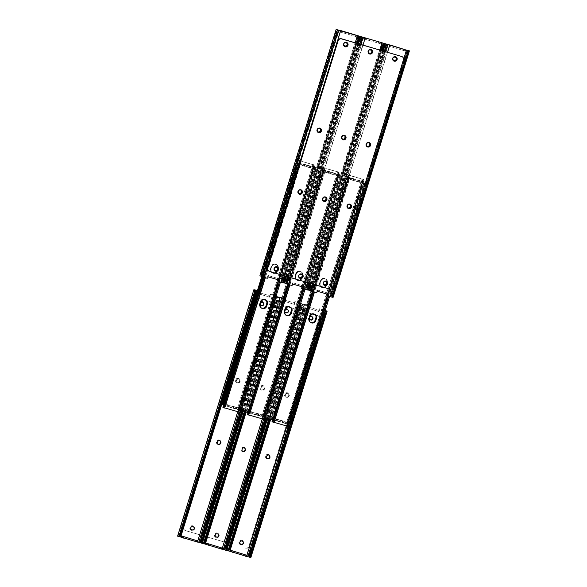 <?xml version="1.0" encoding="UTF-8"?>
<svg xmlns="http://www.w3.org/2000/svg" width="587" height="587" viewBox="0 0 587 587"><rect width="100%" height="100%" fill="white"/><g stroke="black" fill="none" stroke-linecap="round" stroke-linejoin="round"><path stroke-width="0.44" stroke-dasharray="2.94 2.2" d="M285.649 313.187A2.326 2.26 -56.4 0 1 284.284 310.017A2.326 2.26 -56.4 0 1 287.623 309.026A2.326 2.26 -56.4 0 1 285.649 313.187M285.421 313.032A2.326 2.26 -56.4 0 1 284.057 309.863A2.326 2.26 -56.4 0 1 287.395 308.879A2.326 2.26 -56.4 0 1 285.421 313.032M286.368 397.37A2.326 2.26 -56.4 0 1 285.003 394.2A2.326 2.26 -56.4 0 1 288.342 393.209A2.326 2.26 -56.4 0 1 286.368 397.37M286.148 397.216A2.326 2.26 -56.4 0 1 284.776 394.046A2.326 2.26 -56.4 0 1 288.122 393.063A2.326 2.26 -56.4 0 1 286.148 397.216M261.817 390.186A2.326 2.26 -56.4 0 1 260.452 387.009A2.326 2.26 -56.4 0 1 263.79 386.026A2.326 2.26 -56.4 0 1 261.817 390.186M261.589 390.032A2.326 2.26 -56.4 0 1 260.224 386.862A2.326 2.26 -56.4 0 1 263.563 385.879A2.326 2.26 -56.4 0 1 261.589 390.032M242.747 451.792A2.326 2.26 -56.4 0 1 241.374 448.622A2.326 2.26 -56.4 0 1 244.713 447.639A2.326 2.26 -56.4 0 1 242.747 451.792M242.519 451.645A2.326 2.26 -56.4 0 1 241.154 448.475A2.326 2.26 -56.4 0 1 244.493 447.485A2.326 2.26 -56.4 0 1 242.519 451.645M267.298 458.983A2.326 2.26 -56.4 0 1 265.933 455.806A2.326 2.26 -56.4 0 1 269.272 454.822A2.326 2.26 -56.4 0 1 267.298 458.983M267.07 458.829A2.326 2.26 -56.4 0 1 265.706 455.659A2.326 2.26 -56.4 0 1 269.044 454.676A2.326 2.26 -56.4 0 1 267.07 458.829M240.743 544.78A2.326 2.26 -56.4 0 1 239.371 541.61A2.326 2.26 -56.4 0 1 242.717 540.62A2.326 2.26 -56.4 0 1 240.743 544.78M240.516 544.626A2.326 2.26 -56.4 0 1 239.151 541.456A2.326 2.26 -56.4 0 1 242.49 540.473A2.326 2.26 -56.4 0 1 240.516 544.626M191.626 530.406A2.326 2.26 -56.4 0 1 190.261 527.236A2.326 2.26 -56.4 0 1 193.6 526.253A2.326 2.26 -56.4 0 1 191.626 530.406M191.399 530.259A2.326 2.26 -56.4 0 1 190.034 527.082A2.326 2.26 -56.4 0 1 193.372 526.099A2.326 2.26 -56.4 0 1 191.399 530.259M216.185 537.589A2.326 2.26 -56.4 0 1 214.82 534.419A2.326 2.26 -56.4 0 1 218.159 533.436A2.326 2.26 -56.4 0 1 216.185 537.589M215.957 537.443A2.326 2.26 -56.4 0 1 214.593 534.273A2.326 2.26 -56.4 0 1 217.931 533.282A2.326 2.26 -56.4 0 1 215.957 537.443M310.207 320.37A2.326 2.26 -56.4 0 1 308.843 317.2A2.326 2.26 -56.4 0 1 312.181 316.217A2.326 2.26 -56.4 0 1 310.207 320.37M309.98 320.223A2.326 2.26 -56.4 0 1 308.615 317.053A2.326 2.26 -56.4 0 1 311.954 316.063A2.326 2.26 -56.4 0 1 309.98 320.223M218.188 444.608A2.326 2.26 -56.4 0 1 216.823 441.439A2.326 2.26 -56.4 0 1 220.162 440.448A2.326 2.26 -56.4 0 1 218.188 444.608M217.96 444.454A2.326 2.26 -56.4 0 1 216.596 441.285A2.326 2.26 -56.4 0 1 219.934 440.301A2.326 2.26 -56.4 0 1 217.96 444.454M237.258 382.995A2.326 2.26 -56.4 0 1 235.893 379.826A2.326 2.26 -56.4 0 1 239.232 378.842A2.326 2.26 -56.4 0 1 237.258 382.995M237.031 382.849A2.326 2.26 -56.4 0 1 235.666 379.672A2.326 2.26 -56.4 0 1 239.004 378.688A2.326 2.26 -56.4 0 1 237.031 382.849M261.098 306.003A2.326 2.26 -56.4 0 1 259.725 302.826A2.326 2.26 -56.4 0 1 263.064 301.843A2.326 2.26 -56.4 0 1 261.098 306.003M260.87 305.849A2.326 2.26 -56.4 0 1 259.498 302.679A2.326 2.26 -56.4 0 1 262.844 301.696A2.326 2.26 -56.4 0 1 260.87 305.849M245.344 548.082A2.906 2.825 123.6 0 0 248.925 546.108L319.203 319.064A2.906 2.825 123.6 0 0 317.34 315.498L257.414 297.961A2.906 2.825 123.6 0 0 253.833 299.935L183.555 526.979A2.906 2.825 123.6 0 0 185.419 530.545L228.915 543.357M203.953 536.056L185.639 530.692A2.906 2.825 -56.4 0 1 183.782 527.126L254.061 300.089A2.906 2.825 -56.4 0 1 257.642 298.108L317.567 315.645A2.906 2.825 -56.4 0 1 319.431 319.218L249.145 546.255A2.906 2.825 -56.4 0 1 245.571 548.236M228.512 543.239L204.357 536.173M288.731 396.027A1.636 1.592 -56.4 0 1 286.295 396.944A1.636 1.592 -56.4 0 1 285.671 395.132L285.84 394.574A1.636 1.592 -56.4 0 1 288.276 393.664A1.636 1.592 -56.4 0 1 288.899 395.469L288.731 396.027L288.672 395.322A1.636 1.592 123.6 0 0 288.048 393.51A1.636 1.592 123.6 0 0 285.612 394.427L285.443 394.978A1.636 1.592 123.6 0 0 286.493 396.988A1.636 1.592 123.6 0 0 288.503 395.873M229.62 551.127L305.908 304.675L308.615 305.467A0.726 0.704 -56.4 0 1 309.048 306.443L308.733 307.17L318.932 310.156L319.071 309.378A0.726 0.704 -56.4 0 1 319.988 308.799L324.787 310.266L248.499 556.711L226.699 550.503M242.717 541.361A1.636 1.592 123.6 0 0 242.182 541.082L241.639 540.921A1.636 1.592 123.6 0 0 240.369 543.914M269.088 455.204A1.636 1.592 123.6 0 0 266.542 456.04L266.373 456.591A1.636 1.592 123.6 0 0 267.114 458.476M312.181 316.951A1.636 1.592 123.6 0 0 311.646 316.672L311.103 316.518A1.636 1.592 123.6 0 0 309.833 319.511M308.733 307.17L318.932 310.156M308.615 308.424L319.012 311.594L308.615 308.424L309.276 306.597A0.726 0.704 123.6 0 0 308.843 305.622L306.135 304.829L270.724 419.213M305.908 304.675L302.987 304.059L304.007 305.372A2.179 1.842 101.1 0 1 303.993 306.84L269.33 418.81M269.925 418.979L304.602 306.957A2.179 1.842 -78.9 0 0 304.616 305.489L304.198 304.389L306.135 304.829M250.818 557.628L248.499 556.711M247.09 555.361L246.745 556.469L246.063 556.021L246.848 556.249M318.814 311.411L319.299 309.532A0.726 0.704 -56.4 0 1 320.216 308.953L325.205 310.516M325.235 310.428L324.787 310.266M309.327 318.778A1.636 1.592 -56.4 0 1 309.892 316.951M319.012 311.594L319.357 310.486L319.005 311.587M246.408 554.913L246.063 556.021M226.89 550.635L227.91 550.833L304.198 304.389L303.178 304.191M264.172 388.843A1.636 1.592 -56.4 0 1 261.736 389.753A1.636 1.592 -56.4 0 1 261.112 387.941L261.281 387.391A1.636 1.592 -56.4 0 1 263.717 386.473A1.636 1.592 -56.4 0 1 264.348 388.286L264.172 388.843L264.121 388.139A1.636 1.592 123.6 0 0 263.49 386.327A1.636 1.592 123.6 0 0 261.061 387.237L260.885 387.794A1.636 1.592 123.6 0 0 261.934 389.805A1.636 1.592 123.6 0 0 263.945 388.689M205.068 543.936L281.349 297.492L284.064 298.284A0.726 0.704 -56.4 0 1 284.497 299.26L284.174 299.979L294.38 302.965L294.52 302.195A0.726 0.704 -56.4 0 1 295.437 301.615L300.236 303.075L223.948 549.527L202.148 543.313M218.159 534.17A1.636 1.592 123.6 0 0 217.623 533.899L217.08 533.737A1.636 1.592 123.6 0 0 215.811 536.731M244.53 448.013A1.636 1.592 123.6 0 0 241.983 448.85L241.815 449.407A1.636 1.592 123.6 0 0 242.556 451.286M287.623 309.767A1.636 1.592 123.6 0 0 287.094 309.488L286.544 309.327A1.636 1.592 123.6 0 0 285.275 312.321M284.174 299.979L294.38 302.965M284.057 301.241L294.454 304.411L284.057 301.241L284.724 299.407A0.726 0.704 123.6 0 0 284.284 298.438L281.577 297.646L246.173 412.03M281.349 297.492L278.436 296.868L279.449 298.181A2.179 1.842 101.1 0 1 279.441 299.649L244.779 411.619M245.366 411.795L280.05 299.766A2.179 1.842 -78.9 0 0 280.058 298.306L279.639 297.205L281.577 297.646M226.259 550.437L223.948 549.527M222.532 548.177L222.187 549.285L221.512 548.83L222.297 549.065M294.263 304.227L294.747 302.342A0.726 0.704 -56.4 0 1 295.657 301.762L301.41 303.809L225.203 549.99M265.595 417.717L300.273 305.688A2.179 1.152 109.6 0 1 300.948 304.418L301.006 303.457L302.562 304.007L300.236 303.075M284.768 311.594A1.636 1.592 -56.4 0 1 285.333 309.76M221.849 547.722L221.512 548.83M202.332 543.452L203.351 543.65L279.639 297.205L278.62 297.007M266.542 417.995L301.204 306.018A2.179 1.152 -70.4 0 1 301.872 304.748L302.562 304.029L267.217 418.193M239.613 381.653A1.636 1.592 -56.4 0 1 237.185 382.57A1.636 1.592 -56.4 0 1 236.554 380.758L236.73 380.207A1.636 1.592 -56.4 0 1 239.166 379.29A1.636 1.592 -56.4 0 1 239.79 381.102L239.393 381.506L239.562 380.948A1.636 1.592 123.6 0 0 238.938 379.136A1.636 1.592 123.6 0 0 236.502 380.053L236.326 380.611A1.636 1.592 123.6 0 0 237.375 382.614A1.636 1.592 123.6 0 0 239.393 381.506M257.458 290.499L259.505 291.101A0.726 0.704 -56.4 0 1 259.938 292.077L259.615 292.796L269.822 295.782L269.961 295.004A0.726 0.704 -56.4 0 1 270.878 294.425L275.677 295.892L199.389 542.337L177.59 536.129M193.6 526.987A1.636 1.592 123.6 0 0 193.072 526.708L192.529 526.546A1.636 1.592 123.6 0 0 191.252 529.54M219.971 440.83A1.636 1.592 123.6 0 0 217.432 441.666L217.256 442.216A1.636 1.592 123.6 0 0 217.997 444.102M263.064 302.576A1.636 1.592 123.6 0 0 262.536 302.305L261.993 302.144A1.636 1.592 123.6 0 0 260.723 305.137M259.615 292.796L269.822 295.782M259.498 294.05L269.903 297.227L259.498 294.05L260.166 292.223A0.726 0.704 123.6 0 0 259.733 291.247L257.429 290.572M201.715 543.269L199.389 542.337M197.973 540.987L197.628 542.094L196.953 541.647L197.738 541.882M269.704 297.037L270.189 295.158A0.726 0.704 -56.4 0 1 271.106 294.579L276.851 296.626L200.644 542.806M241.037 410.526L275.714 298.504A2.179 1.152 109.6 0 1 276.389 297.227L276.448 296.266L278.003 296.824L275.677 295.892M260.21 304.411A1.636 1.592 -56.4 0 1 260.782 302.576M197.298 540.539L196.953 541.647M177.78 536.261L178.8 536.467L254.985 290.037M242.666 411.003L278.003 296.839L277.321 297.558L242.24 410.878M241.983 410.805L276.646 298.834A2.179 1.152 -70.4 0 1 277.321 297.558M302.063 274.173A2.326 2.26 123.6 0 0 298.607 275.076A2.326 2.26 123.6 0 0 299.495 278.04M350.454 204.364A2.326 2.26 123.6 0 0 346.998 205.267A2.326 2.26 123.6 0 0 347.886 208.231M325.895 197.173A2.326 2.26 123.6 0 0 322.446 198.083A2.326 2.26 123.6 0 0 323.327 201.048M344.965 135.56A2.326 2.26 123.6 0 0 341.517 136.47A2.326 2.26 123.6 0 0 342.397 139.435M369.524 142.751A2.326 2.26 123.6 0 0 366.075 143.654A2.326 2.26 123.6 0 0 366.956 146.618M396.086 56.954A2.326 2.26 123.6 0 0 392.63 57.856A2.326 2.26 123.6 0 0 393.517 60.821M346.968 42.58A2.326 2.26 123.6 0 0 343.52 43.482A2.326 2.26 123.6 0 0 344.4 46.446M371.527 49.763A2.326 2.26 123.6 0 0 368.078 50.673A2.326 2.26 123.6 0 0 368.959 53.637M326.614 281.356A2.326 2.26 123.6 0 0 323.166 282.266A2.326 2.26 123.6 0 0 324.046 285.231M320.414 128.377A2.326 2.26 123.6 0 0 316.958 129.287A2.326 2.26 123.6 0 0 317.846 132.251M301.336 189.99A2.326 2.26 123.6 0 0 297.888 190.892A2.326 2.26 123.6 0 0 298.768 193.857M277.504 266.982A2.326 2.26 123.6 0 0 274.056 267.892A2.326 2.26 123.6 0 0 274.936 270.856M268.685 271.003A2.906 2.825 123.6 0 0 269.433 271.355L329.358 288.892A2.906 2.825 123.6 0 0 332.939 286.911L403.218 59.874A2.906 2.825 123.6 0 0 402.11 56.653M349.925 204.511A1.636 1.592 123.6 0 0 347.387 205.347L347.211 205.898A1.636 1.592 123.6 0 0 347.952 207.783M369.003 142.898A1.636 1.592 123.6 0 0 366.457 143.734L366.281 144.292A1.636 1.592 123.6 0 0 367.029 146.17M317.178 291.218L327.385 294.204M317.296 289.963L327.502 292.95L317.296 289.963L316.811 291.842A0.726 0.704 -56.4 0 1 315.894 292.421L313.187 291.629L389.474 45.184M310.611 289.773L386.429 44.832A2.179 1.152 -70.4 0 1 386.283 46.212L311.286 288.496A2.179 1.152 -70.4 0 1 310.611 289.773L310.552 290.734L313.187 291.629M327.084 295.665A0.726 0.704 123.6 0 0 327.267 295.753L332.015 296.963L408.295 50.541M331.501 295.885L407.319 50.952A2.179 1.842 101.1 0 0 406.512 52.133L331.508 294.417A2.179 1.842 101.1 0 0 331.501 295.885L331.912 296.985L333.123 297.315M327.502 292.95L327.12 294.131M395.748 57.46A1.636 1.592 123.6 0 0 395.212 57.181L394.669 57.02A1.636 1.592 123.6 0 0 393.4 60.013M326.277 281.863A1.636 1.592 123.6 0 0 325.748 281.591L325.205 281.43A1.636 1.592 123.6 0 0 323.936 284.424M390.047 45.353L389.702 46.461L405.346 51.04L405.69 49.932M386.356 44.194L310.149 290.374L310.552 290.734L308.997 290.176L309.679 289.442A2.179 1.152 109.6 0 0 310.354 288.166L385.351 45.881A2.179 1.152 109.6 0 0 385.505 44.502L309.679 289.442M385.285 43.732L385.505 44.502M405.346 51.04L389.702 46.461M332.932 297.183L332.11 296.002L407.928 51.069L409.22 50.739M407.319 50.952L408.2 50.533M407.928 51.069A2.179 1.842 -78.9 0 0 407.121 52.25L332.117 294.535A2.179 1.842 -78.9 0 0 332.11 296.002M325.374 197.327A1.636 1.592 123.6 0 0 322.828 198.157L322.652 198.714A1.636 1.592 123.6 0 0 323.4 200.593M344.444 135.714A1.636 1.592 123.6 0 0 341.898 136.551L341.729 137.101A1.636 1.592 123.6 0 0 342.47 138.987M292.62 284.035L302.826 287.021M292.737 282.773L302.943 285.759L292.737 282.773L292.253 284.658A0.726 0.704 -56.4 0 1 291.343 285.238L288.628 284.446L364.916 38.001M286.052 282.582L361.878 37.649A2.179 1.152 -70.4 0 1 361.724 39.028L286.727 281.312A2.179 1.152 -70.4 0 1 286.052 282.582L285.994 283.543L288.628 284.446M302.525 288.481A0.726 0.704 123.6 0 0 302.716 288.562L307.456 289.78L383.737 43.35M306.942 288.694L382.761 43.761A2.179 1.842 101.1 0 0 381.954 44.942L306.95 287.234A2.179 1.842 101.1 0 0 306.942 288.694L307.361 289.795L308.564 290.132M302.943 285.759L302.569 286.94M371.189 50.269A1.636 1.592 123.6 0 0 370.654 49.998L370.111 49.836A1.636 1.592 123.6 0 0 368.841 52.83M301.725 274.679A1.636 1.592 123.6 0 0 301.19 274.4L300.647 274.239A1.636 1.592 123.6 0 0 299.377 277.233M365.488 38.17L365.151 39.278L380.794 43.856L381.139 42.748M361.797 37.01L285.59 283.191L285.994 283.543L284.438 282.993L285.128 282.252A2.179 1.152 109.6 0 0 285.796 280.982L360.8 38.691A2.179 1.152 109.6 0 0 360.946 37.319L285.128 282.252M360.726 36.548L360.946 37.319M380.794 43.856L365.151 39.278M308.38 289.993L307.551 288.819L383.37 43.878L384.668 43.548M382.761 43.761L383.649 43.35M383.37 43.878A2.179 1.842 -78.9 0 0 382.563 45.06L307.559 287.351A2.179 1.842 -78.9 0 0 307.551 288.819M300.815 190.137A1.636 1.592 123.6 0 0 298.269 190.973L298.101 191.531A1.636 1.592 123.6 0 0 298.842 193.409M319.886 128.524A1.636 1.592 123.6 0 0 317.34 129.36L317.171 129.918A1.636 1.592 123.6 0 0 317.912 131.796M268.068 276.844L278.267 279.83M268.186 275.589L278.385 278.576L268.186 275.589L267.701 277.468A0.726 0.704 -56.4 0 1 266.784 278.047L264.077 277.255L340.365 30.81M261.501 275.398L337.32 30.465A2.179 1.152 -70.4 0 1 337.173 31.837L262.169 274.129A2.179 1.152 -70.4 0 1 261.501 275.398L261.442 276.36L264.077 277.255M277.967 281.29A0.726 0.704 123.6 0 0 278.157 281.378L282.905 282.589L359.185 36.167M282.384 281.511L358.209 36.577A2.179 1.842 101.1 0 0 357.395 37.759L282.398 280.043A2.179 1.842 101.1 0 0 282.384 281.511L282.802 282.611L284.013 282.941M278.385 278.576L278.011 279.757M346.631 43.086A1.636 1.592 123.6 0 0 346.103 42.807L345.56 42.653A1.636 1.592 123.6 0 0 344.283 45.639M277.167 267.489A1.636 1.592 123.6 0 0 276.638 267.217L276.088 267.056A1.636 1.592 123.6 0 0 274.819 270.049M340.937 30.979L340.592 32.087L356.236 36.665L356.58 35.558M337.239 29.82L261.039 276L261.442 276.36L259.887 275.802L260.569 275.068A2.179 1.152 109.6 0 0 261.244 273.791L336.241 31.507A2.179 1.152 109.6 0 0 336.388 30.135L260.569 275.068M336.175 29.357L336.388 30.135M356.236 36.665L340.592 32.087M283.822 282.809L282.993 281.628L358.818 36.695L360.11 36.365M358.209 36.577L359.09 36.167M358.818 36.695A2.179 1.842 -78.9 0 0 358.004 37.876L283.007 280.16A2.179 1.842 -78.9 0 0 282.993 281.628M302.129 277.996A3.632 3.537 -56.4 0 1 296.714 280.028A3.632 3.537 -56.4 0 1 295.327 276.007L295.965 273.931A3.632 3.537 -56.4 0 1 301.38 271.891A3.632 3.537 -56.4 0 1 302.775 275.919L302.129 277.996L302.576 275.787A3.632 3.537 123.6 0 0 301.182 271.759A3.632 3.537 123.6 0 0 295.767 273.799L295.129 275.875A3.632 3.537 123.6 0 0 297.455 280.337A3.632 3.537 123.6 0 0 301.931 277.864M291.233 313.201A3.632 3.537 -56.4 0 1 285.818 315.241A3.632 3.537 -56.4 0 1 284.424 311.213L285.069 309.136A3.632 3.537 -56.4 0 1 290.484 307.096A3.632 3.537 -56.4 0 1 291.871 311.125L291.079 313.098M291.607 308.63A3.632 3.537 123.6 0 0 284.871 309.004L284.225 311.081A3.632 3.537 123.6 0 0 287.263 315.674M277.57 270.812A3.632 3.537 -56.4 0 1 272.163 272.845A3.632 3.537 -56.4 0 1 270.768 268.824L271.414 266.74A3.632 3.537 -56.4 0 1 276.822 264.708A3.632 3.537 -56.4 0 1 278.216 268.729L277.57 270.812L278.018 268.604A3.632 3.537 123.6 0 0 276.624 264.576A3.632 3.537 123.6 0 0 271.216 266.608L270.57 268.692A3.632 3.537 123.6 0 0 272.896 273.153A3.632 3.537 123.6 0 0 277.372 270.68M266.674 306.018A3.632 3.537 -56.4 0 1 261.259 308.05A3.632 3.537 -56.4 0 1 259.872 304.029L260.518 301.945A3.632 3.537 -56.4 0 1 265.926 299.913A3.632 3.537 -56.4 0 1 267.32 303.941L266.52 305.915M267.048 301.439A3.632 3.537 123.6 0 0 260.32 301.813L259.674 303.897A3.632 3.537 123.6 0 0 262.712 308.483M315.784 320.392A3.632 3.537 -56.4 0 1 310.376 322.424A3.632 3.537 -56.4 0 1 308.982 318.396L309.628 316.32A3.632 3.537 -56.4 0 1 315.036 314.287A3.632 3.537 -56.4 0 1 316.43 318.308L315.63 320.289M316.166 315.813A3.632 3.537 123.6 0 0 309.43 316.188L308.784 318.271A3.632 3.537 123.6 0 0 311.822 322.857M326.68 285.187A3.632 3.537 -56.4 0 1 321.272 287.219A3.632 3.537 -56.4 0 1 319.878 283.191L320.524 281.114A3.632 3.537 -56.4 0 1 325.939 279.082A3.632 3.537 -56.4 0 1 327.326 283.103L326.68 285.187L327.128 282.971A3.632 3.537 123.6 0 0 325.741 278.95A3.632 3.537 123.6 0 0 320.326 280.982L319.68 283.059A3.632 3.537 123.6 0 0 322.014 287.52A3.632 3.537 123.6 0 0 326.482 285.055M273.036 419.896L286.001 423.689A2.906 2.825 123.6 0 0 289.574 421.708L362.993 184.553A2.906 2.825 123.6 0 0 361.13 180.979L301.197 163.443A2.906 2.825 123.6 0 0 297.624 165.424L263.071 277.027M224.073 403.474A2.906 2.825 123.6 0 0 226.068 406.145L240.714 410.438M248.037 412.58L265.273 417.621M223.94 403.915A2.906 2.825 123.6 0 0 225.87 406.021L285.803 423.557A2.906 2.825 123.6 0 0 289.376 421.576L362.795 184.421A2.906 2.825 123.6 0 0 360.932 180.855L300.999 163.311A2.906 2.825 123.6 0 0 297.426 165.292L262.859 276.954M274.136 422.339L273.109 422.046L348.795 177.7L349.713 178.118L348.634 177.553L364.182 182.219L362.795 181.875L287.182 426.155M364.065 182.219L288.533 426.588L271.994 421.701M327.179 282.985A3.456 3.361 123.6 0 0 325.858 279.163A3.456 3.361 123.6 0 0 320.715 281.092L320.032 283.308A3.456 3.361 123.6 0 0 321.353 287.138A3.456 3.361 123.6 0 0 326.489 285.201L327.407 283.132L326.717 285.355A3.456 3.361 -56.4 0 1 321.581 287.285A3.456 3.361 -56.4 0 1 320.26 283.462L320.942 281.246A3.456 3.361 -56.4 0 1 326.086 279.309A3.456 3.361 -56.4 0 1 327.407 283.132M315.072 314.449A3.456 3.361 123.6 0 0 309.819 316.298L309.129 318.521A3.456 3.361 123.6 0 0 310.567 322.417M287.256 426.177L362.898 181.816L349.082 177.766L273.219 422.068M362.898 181.816L287.153 426.243M273.153 422.068L274.07 422.486M348.619 177.795L272.97 422.156M289.164 426.58L364.586 182.924L364.021 182.3M362.685 181.75L362.414 183.115L359.626 182.322L349.947 179.468L348.737 178.874L349.082 177.766M328.493 296.193L363.316 183.709L362.927 181.985M313.165 291.71L348.208 178.132L313.062 291.673M347.981 179.226L349.038 179.534L349.72 178.191L314.456 292.084M349.038 179.534L314.214 292.018M362.34 182.858L348.737 178.874M363.316 183.709L364.366 184.017L364.586 182.924M364.366 184.017L329.542 296.501M362.414 183.115L362.751 182.007L362.414 183.115M273.439 419.712L288.474 424.034L286.397 423.256L287.314 423.667L363.008 179.329L348.832 175.021L347.585 176.063L346.535 175.755L271.752 417.35L346.946 174.787L347.849 174.787L271.935 419.155L273.439 419.712L349.082 175.344L347.695 174.787M288.048 423.836L363.698 179.468L364.116 179.673L349.082 175.344M310.472 322.344A3.456 3.361 -56.4 0 1 308.931 318.389L309.62 316.173A3.456 3.361 -56.4 0 1 314.97 314.383L315.182 314.515M326.643 283.939L326.291 285.069A3.456 3.361 -56.4 0 1 321.155 287.006A3.456 3.361 -56.4 0 1 319.834 283.183L320.517 280.96A3.456 3.361 -56.4 0 1 325.66 279.03A3.456 3.361 -56.4 0 1 326.981 282.853L326.864 283.228M362.898 179.299L287.248 423.667L273.212 419.558L348.854 175.19M348.7 175.131L273.315 419.492L272.045 419.155M287.036 423.601L287.373 422.493L286.163 421.906L276.484 419.052L273.703 418.252L273.432 419.624M363.698 179.468L363.14 179.211L287.498 423.579L363.331 179.585L362.032 178.881L362.957 179.306M314.845 314.324A3.456 3.361 123.6 0 0 309.393 316.019L308.711 318.235A3.456 3.361 123.6 0 0 310.369 322.256M326.79 282.589A3.456 3.361 123.6 0 0 325.433 278.876A3.456 3.361 123.6 0 0 320.289 280.813L319.607 283.029A3.456 3.361 123.6 0 0 320.928 286.852A3.456 3.361 123.6 0 0 326.071 284.922L326.218 284.424M362.913 180.554L361.863 180.246L362.01 178.903L286.397 423.183L287.08 421.84L288.129 422.148M361.863 180.246L287.08 421.84M347.695 174.684L348.832 175.021L347.695 174.684M272.089 419.067L271.524 418.45M273.19 419.389L272.801 417.658L347.585 176.063M287.373 422.493L273.769 418.516M346.946 174.787L346.535 175.755M248.881 412.522L263.915 416.851L261.839 416.073L262.756 416.484L338.45 172.138L324.273 167.838L323.026 168.88L321.977 168.572L247.193 410.166L322.395 167.603L323.29 167.596L247.376 411.964L248.881 412.522L324.523 168.161L323.136 167.603M263.497 416.653L339.139 172.285L339.557 172.483L324.523 168.161M286.126 315.307L285.898 315.153A3.456 3.361 -56.4 0 1 284.379 311.198L285.062 308.982A3.456 3.361 -56.4 0 1 290.411 307.199A3.456 3.361 123.6 0 0 285.26 309.114L284.578 311.33A3.456 3.361 123.6 0 0 286.008 315.226M302.085 276.756L301.74 277.886A3.456 3.361 -56.4 0 1 296.596 279.816A3.456 3.361 -56.4 0 1 295.276 275.993L295.965 273.777A3.456 3.361 -56.4 0 1 301.102 271.847A3.456 3.361 -56.4 0 1 302.422 275.67L302.312 276.037M338.339 172.116L262.697 416.484L248.653 412.375L324.295 168.007M248.653 412.375L324.134 167.948L248.756 412.309L247.494 411.964M262.477 416.418L262.822 415.31L261.296 414.605L249.145 411.069L248.873 412.434M339.139 172.285L338.582 172.028L262.939 416.388L338.772 172.395L337.474 171.697L338.406 172.116M290.294 307.133A3.456 3.361 123.6 0 0 284.834 308.835L284.152 311.051A3.456 3.361 123.6 0 0 285.81 315.072M302.232 275.406A3.456 3.361 123.6 0 0 300.874 271.693A3.456 3.361 123.6 0 0 295.738 273.63L295.048 275.846A3.456 3.361 123.6 0 0 296.369 279.669A3.456 3.361 123.6 0 0 301.513 277.732L301.667 277.24M338.361 173.363L337.305 173.055L337.459 171.72L261.839 416L262.521 414.649L263.57 414.958M337.305 173.055L262.521 414.649M323.136 167.5L324.273 167.838L323.136 167.5M247.531 411.883L246.966 411.26M248.631 412.206L248.242 410.474L323.026 168.88M262.822 415.31L249.218 411.326M322.395 167.603L321.977 168.572M223.574 405.103L239.364 409.667L237.287 408.882L238.205 409.3L313.891 164.954L299.722 160.655L298.475 161.696L297.426 161.388L261.765 276.572M238.938 409.462L314.581 165.094L315.006 165.299L298.467 160.412L222.935 404.781L298.578 160.412M261.362 307.97A3.456 3.361 -56.4 0 1 259.821 304.015L260.511 301.799A3.456 3.361 -56.4 0 1 265.852 300.016M277.534 269.572L277.181 270.702A3.456 3.361 -56.4 0 1 272.038 272.632A3.456 3.361 -56.4 0 1 270.717 268.809L271.407 266.593A3.456 3.361 -56.4 0 1 276.543 264.656A3.456 3.361 -56.4 0 1 277.871 268.479L277.754 268.853M313.781 164.932L237.918 409.234L224.102 405.184L299.744 160.823M224.102 405.184L299.575 160.757L224.205 405.125L223.089 404.781M237.918 409.234L238.263 408.126L237.053 407.532L227.374 404.678L224.586 403.885L224.315 405.25M261.868 276.609L297.836 160.42L298.732 160.412M314.581 165.094L314.023 164.837L238.381 409.205L314.023 164.837L313.803 166.18L312.754 165.872L237.28 408.809L312.9 164.529L313.847 164.932M265.735 299.95A3.456 3.361 123.6 0 0 260.283 301.645L259.593 303.868A3.456 3.361 123.6 0 0 261.252 307.882M277.673 268.222A3.456 3.361 123.6 0 0 276.323 264.51A3.456 3.361 123.6 0 0 271.179 266.439L270.497 268.655A3.456 3.361 123.6 0 0 271.818 272.485A3.456 3.361 123.6 0 0 276.954 270.548L277.108 270.049M237.962 407.466L239.019 407.774L238.381 409.205M312.922 164.514L314.023 164.837L312.93 164.514L312.754 165.872M298.585 160.317L299.722 160.655L298.585 160.317M222.979 404.7L222.414 404.076M224.073 405.015L223.684 403.291L298.475 161.696M238.263 408.126L224.66 404.142M239.019 407.774L313.803 166.18M297.836 160.42L297.426 161.388M249.585 415.156L248.55 414.862L324.244 170.516L325.161 170.927L324.083 170.369L339.624 175.036L338.244 174.691L262.624 418.971M339.506 175.036L263.981 419.397L247.443 414.517M302.621 275.802A3.456 3.361 123.6 0 0 301.3 271.979A3.456 3.361 123.6 0 0 296.164 273.909L295.474 276.125A3.456 3.361 123.6 0 0 296.795 279.948A3.456 3.361 123.6 0 0 301.938 278.018L302.848 275.949L302.166 278.165A3.456 3.361 -56.4 0 1 297.022 280.102A3.456 3.361 -56.4 0 1 295.701 276.279L296.384 274.056A3.456 3.361 -56.4 0 1 301.527 272.126A3.456 3.361 -56.4 0 1 302.848 275.949M262.705 418.993L338.347 174.625L324.303 170.516L248.661 414.884M338.347 174.625L262.594 419.059M248.595 414.884L249.512 415.295M248.418 414.972L324.061 170.619M264.605 419.397L340.034 175.74L339.469 175.117M338.127 174.566L337.855 175.931L325.704 172.395L324.178 171.69L324.523 170.582M303.941 289.009L338.758 176.526L338.369 174.794M288.606 284.519L324.061 170.612L288.503 284.49M323.43 172.042L324.479 172.351L325.161 171L289.905 284.9M324.479 172.351L289.662 284.827M337.782 175.674L324.178 171.69M338.758 176.526L339.807 176.834L340.034 175.74M339.807 176.834L304.991 289.318M337.855 175.931L338.2 174.823L337.855 175.931M225.026 407.965L223.992 407.672L299.686 163.333L300.603 163.744L299.524 163.179L315.065 167.845L313.685 167.508L238.065 411.781M314.955 167.845L239.423 412.213L222.884 407.327M278.069 268.611A3.456 3.361 123.6 0 0 276.741 264.788A3.456 3.361 123.6 0 0 271.605 266.725L270.915 268.941A3.456 3.361 123.6 0 0 272.236 272.764A3.456 3.361 123.6 0 0 277.38 270.834L278.069 268.611L277.607 270.981A3.456 3.361 -56.4 0 1 272.463 272.911A3.456 3.361 -56.4 0 1 271.143 269.088L271.832 266.872A3.456 3.361 -56.4 0 1 276.969 264.942A3.456 3.361 -56.4 0 1 278.289 268.765M265.955 300.074A3.456 3.361 123.6 0 0 260.709 301.931L260.019 304.147A3.456 3.361 123.6 0 0 261.457 308.043M238.146 411.81L313.788 167.442L299.752 163.333L224.102 407.701M224.043 407.694L224.96 408.112M223.86 407.789L299.502 163.435M240.054 412.213L315.476 168.55L314.911 167.933M313.568 167.376L313.297 168.748L310.516 167.948L300.837 165.094L299.627 164.507L299.964 163.399M279.383 281.819L314.199 169.342L313.81 167.611M264.055 277.335L299.502 163.421L263.952 277.306M298.871 164.852L299.92 165.16L300.603 163.817L265.346 277.717M299.92 165.16L265.104 277.644M313.231 168.484L299.627 164.507M314.199 169.342L315.248 169.65L315.476 168.55M315.248 169.65L280.432 282.127M322.696 309.591L246.408 556.036M227.866 550.672L304.147 304.227M249.27 557.085L249.651 557.224M318.807 310.369L318.462 311.477M310.215 307.852L309.877 308.96M309.408 307.566L309.07 308.681M227.154 550.533L303.442 304.088M246.635 556.19L246.929 555.258M286.911 426.081L322.923 309.745M229.04 550.21L305.079 304.558M304.374 304.418L228.108 550.782M304.602 306.957L303.993 306.84M268.927 418.692L304.007 305.372M325.866 310.648L249.578 557.092M324.178 310.149L288.129 426.602M228.791 550.423L304.616 305.489M325.499 311.602L249.68 556.535M298.145 302.408L221.857 548.852M203.307 543.481L279.595 297.037M224.718 549.902L225.092 550.034M294.248 303.178L293.904 304.286M285.664 300.669L285.319 301.777M284.856 300.383L284.512 301.491M202.596 543.349L278.884 296.897M222.084 548.999L222.37 548.067M262.36 418.891L298.372 302.554M204.481 543.026L280.527 297.374M279.816 297.235L203.55 543.599M280.05 299.766L279.441 299.649M244.368 411.502L279.449 298.181M301.314 303.464L225.026 549.909M301.872 304.748L266.799 418.069M265.324 417.636L300.705 303.347M299.619 302.958L263.578 419.412M301.204 306.018L300.273 305.688M204.239 543.239L280.058 298.306M300.948 304.418L225.122 549.351M273.586 295.217L197.298 541.662M180.51 536.753L256.798 290.308M178.749 536.298L255.037 289.853M200.16 542.718L200.541 542.85M269.903 297.227L270.247 296.112L269.895 297.213M269.69 295.995L269.345 297.103M261.105 293.485L260.76 294.593M260.298 293.199L259.953 294.307M178.044 536.158L254.332 289.714M197.525 541.816L197.812 540.884M237.801 411.707L273.813 295.371M179.923 535.836L255.58 291.445M255.162 290.36L178.998 536.415M276.756 296.281L200.468 542.726M240.765 410.452L276.147 296.156M275.068 295.775L239.019 412.228M276.646 298.834L275.714 298.504M179.681 536.056L255.499 291.115M276.389 297.227L200.571 542.168M387.552 52.265L315.535 284.93M385.446 51.649L313.429 284.313M362.795 181.875L327.267 295.753M326.702 293.801L327.047 292.693M325.895 293.515L326.24 292.407M317.31 291.005L317.655 289.897M317.097 289.773L316.753 290.888L317.105 289.787M384.346 51.326L312.328 283.991M406.263 50.1L329.975 296.545M388.22 44.781L311.932 291.225M310.853 290.844L387.141 44.399M311.286 288.496L310.354 288.166M403.372 48.897L403.027 50.005M390.106 46.219L390.443 45.111M389.027 46.013L389.298 45.133M385.351 45.881L386.283 46.212M406.512 52.133L407.121 52.25M408.031 50.511L331.743 296.956M331.031 296.817L407.319 50.372M404.67 50.592L405.015 49.484M332.117 294.535L331.508 294.417M307.771 282.655L379.789 49.99M363.001 45.082L290.976 277.739M360.895 44.465L288.87 277.123M309.51 283.161L381.528 50.504M338.244 174.691L302.716 288.562M302.144 286.617L302.488 285.509M301.336 286.331L301.681 285.223M292.752 283.822L293.096 282.714M359.794 44.142L287.769 276.8M381.711 42.91L305.423 289.354M363.661 37.597L287.381 284.042M286.295 283.653L362.583 37.208M286.727 281.312L285.796 280.982M378.813 41.706L378.468 42.814M365.547 39.036L365.892 37.928M364.468 38.823L364.74 37.95M360.8 38.691L361.724 39.028M310.2 283.367L382.218 50.702M381.954 44.942L382.563 45.06M383.472 43.321L307.184 289.765M306.473 289.633L382.761 43.181M380.112 43.401L380.457 42.293M307.559 287.351L306.95 287.234M283.213 275.472L355.23 42.807M284.952 275.978L356.977 43.313M313.685 167.508L278.157 281.378M277.592 279.434L277.93 278.319M276.785 279.148L277.123 278.04M268.193 276.631L268.538 275.523M267.65 276.521L267.995 275.413L267.643 276.514M357.153 35.726L280.865 282.171M339.11 30.407L262.822 276.851M261.743 276.47L338.031 30.025M262.169 274.129L261.244 273.791M354.255 34.523L353.917 35.631M340.988 31.852L341.333 30.737M339.91 31.639L340.181 30.759L339.88 31.61M336.241 31.507L337.173 31.837M285.642 276.176L357.666 43.519M357.395 37.759L358.004 37.876M358.914 36.137L282.626 282.582M281.921 282.442L358.209 35.998M355.561 36.218L355.898 35.11M283.007 280.16L282.398 280.043M362.678 181.662L287.028 426.03M272.992 421.921L348.634 177.553M312.761 291.585L348.062 177.538M362.531 181.963L362.186 183.071M359.626 182.322L359.97 181.207M350.292 178.36L349.947 179.468M353.169 179.218L352.824 180.326M350.263 179.578L350.608 178.47M353.734 179.321L353.389 180.429M353.022 180.378L353.359 179.27M358.826 180.803L358.481 181.911M353.587 180.48L353.932 179.373M359.728 181.134L359.383 182.241M358.723 181.992L359.068 180.884M287.476 423.821L363.118 179.453M362.04 178.888L363.14 179.211L287.498 423.565M285.509 422.904L285.847 421.796M283.294 421.048L282.949 422.156M286.163 421.906L285.818 423.014M276.139 420.16L276.484 419.052M273.924 418.304L273.579 419.412M277.049 420.49L277.387 419.382M276.726 419.133L276.382 420.241M282.186 422.002L282.53 420.894M277.636 419.463L277.291 420.571M282.751 422.104L283.095 420.996M282.721 420.945L282.376 422.053M271.752 417.35L272.801 417.658M262.917 416.631L338.567 172.262M337.488 171.705L338.582 172.028L262.939 416.381M260.951 415.721L261.296 414.605M258.735 413.857L258.39 414.965M261.611 414.716L261.266 415.823M251.581 412.977L251.926 411.869M249.365 411.12L249.027 412.228M252.491 413.307L252.836 412.199M252.168 411.949L251.83 413.057M257.627 414.818L257.972 413.71M253.078 412.272L252.733 413.387M258.192 414.921L258.537 413.813M258.17 413.754L257.825 414.862M247.193 410.166L248.242 410.474M238.366 409.447L314.008 165.079M299.972 160.97L224.322 405.338M236.392 408.53L236.737 407.422M234.176 406.674L233.831 407.782M237.053 407.532L236.708 408.64M227.03 405.793L227.374 404.678M224.814 403.929L224.469 405.037M227.932 406.116L228.277 405.008M227.617 404.759L227.272 405.866M233.068 407.627L233.413 406.52M228.519 405.089L228.174 406.197M233.641 407.73L233.978 406.622M233.611 406.571L233.266 407.679M222.634 402.983L223.684 403.291M338.119 174.478L262.477 418.839M248.433 414.738L324.083 170.369M288.202 284.394L323.503 170.347M337.973 174.772L337.635 175.88M335.074 175.131L335.419 174.023M325.734 171.177L325.389 172.285M328.61 172.035L328.265 173.143M325.704 172.395L326.049 171.279M329.175 172.138L328.83 173.246M328.463 173.187L328.808 172.079M334.267 173.613L333.922 174.728M329.028 173.29L329.373 172.182M335.17 173.943L334.832 175.051M334.164 174.801L334.509 173.693M313.561 167.288L237.918 411.656M223.882 407.547L299.524 163.179M263.644 277.211L298.952 163.164M313.421 167.589L313.076 168.696M310.516 167.948L310.861 166.84M301.182 163.986L300.837 165.094M304.051 164.844L303.706 165.952M301.153 165.204L301.491 164.096M304.624 164.947L304.279 166.055M303.905 166.004L304.249 164.896M309.709 166.429L309.364 167.537M304.47 166.106L304.814 164.998M310.618 166.759L310.274 167.867M309.613 167.618L309.951 166.51M267.621 418.311L302.987 304.059M249.761 557.18L325.961 311M243.069 411.12L278.436 296.868M383.047 50.944L311.022 283.609M388.998 45.977L389.262 45.118M358.488 43.761L286.471 276.418M364.439 38.793L364.703 37.935M382.643 50.827L310.618 283.492M358.085 43.643L286.067 276.301M364.182 182.219L288.533 426.588M347.636 177.333L312.321 291.445M363.911 182.219L288.268 426.588M348.751 177.678L273.109 422.046M288.474 424.034L364.116 179.673M271.935 419.155L347.577 174.787M272.207 419.147L347.849 174.787M273.315 419.492L348.957 175.131M287.359 423.689L363.008 179.329M273.043 419.5L348.685 175.131M263.915 416.851L339.557 172.483M247.376 411.964L323.019 167.603M247.648 411.964L323.29 167.596M248.756 412.309L324.406 167.941M262.807 416.506L338.45 172.138M239.364 409.667L315.006 165.299M262.433 276.815L298.467 160.412M224.205 405.125L299.847 160.757M238.249 409.322L313.891 164.954M339.624 175.036L263.981 419.397M323.085 170.149L287.762 284.255M339.352 175.036L263.71 419.404M324.193 170.494L248.55 414.862M315.065 167.845L239.423 412.213M298.526 162.966L263.203 277.071M314.793 167.853L239.151 412.213M313.957 167.5L238.315 411.869M299.641 163.311L223.992 407.672"/><path stroke-width="0.88" d="M228.915 543.357L228.512 543.239M204.357 536.173L203.953 536.056M269.66 457.64A1.636 1.592 -56.4 0 1 267.224 458.55A1.636 1.592 -56.4 0 1 266.593 456.745L266.769 456.187A1.636 1.592 -56.4 0 1 269.206 455.27A1.636 1.592 -56.4 0 1 269.829 457.082L269.66 457.64L269.602 456.935A1.636 1.592 123.6 0 0 269.088 455.204M267.114 458.476A1.636 1.592 123.6 0 0 269.433 457.486M240.369 543.914A1.636 1.592 123.6 0 0 240.67 544.039L241.213 544.2A1.636 1.592 123.6 0 0 242.717 541.361M309.833 319.511A1.636 1.592 123.6 0 0 310.141 319.636L310.684 319.79A1.636 1.592 123.6 0 0 312.181 316.951M228.108 550.782L246.745 556.469M228.086 550.863L228.791 550.423A2.179 1.842 -78.9 0 0 229.605 549.241L269.925 418.979M267.621 418.311L226.699 550.503L227.822 550.833M325.205 310.516L327.113 311.198L326.431 311.932L250.612 556.865L250.818 557.628M325.961 311L325.558 310.64L325.499 311.602A2.179 1.152 109.6 0 0 324.831 312.871L249.827 555.163A2.179 1.152 109.6 0 0 249.68 556.535L248.969 556.975L325.257 310.53M246.848 556.249L248.969 556.975M249.651 557.224L250.832 557.65L327.113 311.213L325.235 310.428M242.409 541.229A1.636 1.592 -56.4 0 1 243.37 543.459A1.636 1.592 -56.4 0 1 241.44 544.347L240.897 544.193A1.636 1.592 -56.4 0 1 239.936 541.962A1.636 1.592 -56.4 0 1 241.866 541.075L242.409 541.229M309.892 316.951A1.636 1.592 -56.4 0 1 311.33 316.664L311.873 316.826A1.636 1.592 -56.4 0 1 312.834 319.057A1.636 1.592 -56.4 0 1 310.912 319.944L310.362 319.783A1.636 1.592 -56.4 0 1 309.327 318.778M230.42 551.442L230.764 550.335L247.12 555.39L230.764 550.335M226.89 550.635L228.182 550.305L268.927 418.692M269.33 418.81L228.996 549.124A2.179 1.842 101.1 0 1 228.182 550.305M249.68 556.535L249.27 557.085L249.68 556.535M250.612 556.865A2.179 1.152 -70.4 0 1 250.759 555.493L325.756 313.209A2.179 1.152 -70.4 0 1 326.431 311.932M245.102 450.449A1.636 1.592 -56.4 0 1 242.666 451.366A1.636 1.592 -56.4 0 1 242.042 449.554L242.211 449.004A1.636 1.592 -56.4 0 1 244.647 448.086A1.636 1.592 -56.4 0 1 245.271 449.899L244.874 450.302L245.043 449.745A1.636 1.592 123.6 0 0 244.53 448.013M242.556 451.286A1.636 1.592 123.6 0 0 244.874 450.302M215.811 536.731A1.636 1.592 123.6 0 0 216.119 536.856L216.662 537.017A1.636 1.592 123.6 0 0 218.159 534.17M285.275 312.321A1.636 1.592 123.6 0 0 285.583 312.445L286.126 312.607A1.636 1.592 123.6 0 0 287.623 309.767M203.55 543.599L222.187 549.285M203.528 543.679L204.239 543.239A2.179 1.842 -78.9 0 0 205.046 542.058L245.366 411.795M243.069 411.12L202.148 543.313L203.263 543.65M266.799 418.069L226.054 549.681L226.259 550.437M265.595 417.717L225.276 547.972A2.179 1.152 109.6 0 0 225.122 549.351L224.417 549.792L265.324 417.636M222.297 549.065L224.417 549.792M217.85 534.045A1.636 1.592 -56.4 0 1 218.812 536.276A1.636 1.592 -56.4 0 1 216.889 537.164L216.346 537.002A1.636 1.592 -56.4 0 1 215.385 534.772A1.636 1.592 -56.4 0 1 217.307 533.884L217.85 534.045M285.333 309.76A1.636 1.592 -56.4 0 1 286.772 309.481L287.314 309.635A1.636 1.592 -56.4 0 1 288.276 311.866A1.636 1.592 -56.4 0 1 286.353 312.761L285.81 312.6A1.636 1.592 -56.4 0 1 284.768 311.594M205.861 544.252L206.206 543.144L222.561 548.207L206.206 543.144M202.332 543.452L203.63 543.122L244.368 411.502M244.779 411.619L204.437 541.94A2.179 1.842 101.1 0 1 203.63 543.122M224.975 550.004L226.274 550.467L267.217 418.193M225.122 549.351L224.718 549.902L225.122 549.351M226.054 549.681A2.179 1.152 -70.4 0 1 226.2 548.309L266.542 417.995M220.543 443.266A1.636 1.592 -56.4 0 1 218.107 444.183A1.636 1.592 -56.4 0 1 217.483 442.371L217.652 441.813A1.636 1.592 -56.4 0 1 220.088 440.903A1.636 1.592 -56.4 0 1 220.719 442.708L220.543 443.266L220.492 442.561A1.636 1.592 123.6 0 0 219.971 440.83M217.997 444.102A1.636 1.592 123.6 0 0 220.316 443.119M178.705 536.459L177.59 536.129L253.877 289.685L257.458 290.499M191.252 529.54A1.636 1.592 123.6 0 0 191.56 529.672L192.103 529.826A1.636 1.592 123.6 0 0 193.6 526.987M260.723 305.137A1.636 1.592 123.6 0 0 261.024 305.262L261.567 305.423A1.636 1.592 123.6 0 0 263.064 302.576M253.877 289.685L254.89 290.998A2.179 1.842 101.1 0 1 254.883 292.465L179.879 534.75A2.179 1.842 101.1 0 1 179.072 535.931L254.89 290.998M178.998 536.415L179.681 536.056A2.179 1.842 -78.9 0 0 180.488 534.867L255.492 292.583A2.179 1.842 -78.9 0 0 255.499 291.115L255.088 290.022L257.429 290.572M178.969 536.489L197.628 542.094M242.24 410.878L201.495 542.498L201.715 543.276L242.666 411.003M241.037 410.526L200.717 540.788A2.179 1.152 109.6 0 0 200.571 542.168L199.859 542.601L240.765 410.452M197.738 541.882L199.859 542.601M193.299 526.862A1.636 1.592 -56.4 0 1 194.26 529.092A1.636 1.592 -56.4 0 1 192.331 529.98L191.788 529.819A1.636 1.592 -56.4 0 1 190.826 527.588A1.636 1.592 -56.4 0 1 192.749 526.7L193.299 526.862M260.782 302.576A1.636 1.592 -56.4 0 1 262.22 302.29L262.763 302.452A1.636 1.592 -56.4 0 1 263.724 304.682A1.636 1.592 -56.4 0 1 261.795 305.57L261.252 305.409A1.636 1.592 -56.4 0 1 260.21 304.411M181.31 537.068L181.654 535.96L198.002 541.023L181.654 535.96M254.985 290.037L254.068 289.817M177.78 536.261L179.072 535.931M200.571 542.168L200.16 542.718L200.571 542.168M201.495 542.498A2.179 1.152 -70.4 0 1 201.649 541.119L241.983 410.805M299.495 278.04A2.326 2.26 123.6 0 0 302.687 277.049A2.326 2.26 123.6 0 0 302.063 274.173M301.579 273.968A2.326 2.26 123.6 0 0 299.605 278.121A2.326 2.26 123.6 0 0 302.943 277.137A2.326 2.26 123.6 0 0 301.579 273.968M347.886 208.231A2.326 2.26 123.6 0 0 351.077 207.24A2.326 2.26 123.6 0 0 350.454 204.364M349.969 204.151A2.326 2.26 123.6 0 0 347.996 208.312A2.326 2.26 123.6 0 0 351.334 207.328A2.326 2.26 123.6 0 0 349.969 204.151M323.327 201.048A2.326 2.26 123.6 0 0 326.519 200.05A2.326 2.26 123.6 0 0 325.895 197.173M325.411 196.968A2.326 2.26 123.6 0 0 323.437 201.121A2.326 2.26 123.6 0 0 326.776 200.138A2.326 2.26 123.6 0 0 325.411 196.968M342.397 139.435A2.326 2.26 123.6 0 0 345.589 138.444A2.326 2.26 123.6 0 0 344.965 135.56M344.481 135.355A2.326 2.26 123.6 0 0 342.507 139.515A2.326 2.26 123.6 0 0 345.846 138.525A2.326 2.26 123.6 0 0 344.481 135.355M366.956 146.618A2.326 2.26 123.6 0 0 370.148 145.627A2.326 2.26 123.6 0 0 369.524 142.751M369.04 142.546A2.326 2.26 123.6 0 0 367.066 146.699A2.326 2.26 123.6 0 0 370.404 145.715A2.326 2.26 123.6 0 0 369.04 142.546M393.517 60.821A2.326 2.26 123.6 0 0 396.709 59.83A2.326 2.26 123.6 0 0 396.086 56.954M395.601 56.741A2.326 2.26 123.6 0 0 393.628 60.901A2.326 2.26 123.6 0 0 396.966 59.918A2.326 2.26 123.6 0 0 395.601 56.741M344.4 46.446A2.326 2.26 123.6 0 0 347.592 45.456A2.326 2.26 123.6 0 0 346.968 42.58M346.484 42.374A2.326 2.26 123.6 0 0 344.51 46.527A2.326 2.26 123.6 0 0 347.849 45.544A2.326 2.26 123.6 0 0 346.484 42.374M368.959 53.637A2.326 2.26 123.6 0 0 372.151 52.639A2.326 2.26 123.6 0 0 371.527 49.763M371.043 49.557A2.326 2.26 123.6 0 0 369.069 53.718A2.326 2.26 123.6 0 0 372.407 52.727A2.326 2.26 123.6 0 0 371.043 49.557M324.046 285.231A2.326 2.26 123.6 0 0 327.245 284.233A2.326 2.26 123.6 0 0 326.614 281.356M326.13 281.151A2.326 2.26 123.6 0 0 324.156 285.304A2.326 2.26 123.6 0 0 327.502 284.321A2.326 2.26 123.6 0 0 326.13 281.151M317.846 132.251A2.326 2.26 123.6 0 0 321.038 131.253A2.326 2.26 123.6 0 0 320.414 128.377M319.93 128.171A2.326 2.26 123.6 0 0 317.956 132.324A2.326 2.26 123.6 0 0 321.294 131.341A2.326 2.26 123.6 0 0 319.93 128.171M298.768 193.857A2.326 2.26 123.6 0 0 301.967 192.866A2.326 2.26 123.6 0 0 301.336 189.99M300.852 189.784A2.326 2.26 123.6 0 0 298.878 193.937A2.326 2.26 123.6 0 0 302.224 192.954A2.326 2.26 123.6 0 0 300.852 189.784M274.936 270.856A2.326 2.26 123.6 0 0 278.128 269.866A2.326 2.26 123.6 0 0 277.504 266.982M277.02 266.777A2.326 2.26 123.6 0 0 275.046 270.937A2.326 2.26 123.6 0 0 278.385 269.947A2.326 2.26 123.6 0 0 277.02 266.777M401.581 56.455A2.906 2.825 -56.4 0 1 403.445 60.021L333.167 287.065A2.906 2.825 -56.4 0 1 329.586 289.039L269.66 271.502A2.906 2.825 -56.4 0 1 267.797 267.936L338.075 40.892A2.906 2.825 -56.4 0 1 341.656 38.918L401.581 56.455L341.429 38.764A2.906 2.825 123.6 0 0 337.855 40.745L267.569 267.782A2.906 2.825 123.6 0 0 268.685 271.003L268.912 271.157M402.337 56.807L402.11 56.653A2.906 2.825 123.6 0 0 401.361 56.308M347.952 207.783A1.636 1.592 123.6 0 0 350.27 206.793L350.446 206.242A1.636 1.592 123.6 0 0 349.925 204.511M349.625 204.386A1.636 1.592 -56.4 0 1 350.674 206.389L350.498 206.947A1.636 1.592 -56.4 0 1 348.062 207.864A1.636 1.592 -56.4 0 1 347.438 206.052L347.607 205.494A1.636 1.592 -56.4 0 1 349.625 204.386M367.029 146.17A1.636 1.592 123.6 0 0 369.348 145.187L369.517 144.629A1.636 1.592 123.6 0 0 369.003 142.898M368.695 142.773A1.636 1.592 -56.4 0 1 369.744 144.784L369.568 145.334A1.636 1.592 -56.4 0 1 367.139 146.251A1.636 1.592 -56.4 0 1 366.508 144.439L366.684 143.881A1.636 1.592 -56.4 0 1 368.695 142.773M315.535 284.93L313.414 291.783L316.122 292.575A0.726 0.704 123.6 0 0 317.039 291.996L317.178 291.218L327.385 294.204L327.062 294.923A0.726 0.704 123.6 0 0 327.495 295.899L331.963 297.147L408.251 50.702L385.285 43.724L386.84 44.282L386.429 44.832L386.84 44.282L390.443 45.111L408.251 50.702M395.44 57.328A1.636 1.592 -56.4 0 1 396.401 59.558A1.636 1.592 -56.4 0 1 394.471 60.454L393.928 60.292A1.636 1.592 -56.4 0 1 392.967 58.062A1.636 1.592 -56.4 0 1 394.897 57.174L395.44 57.328M325.976 281.738A1.636 1.592 -56.4 0 1 326.937 283.969A1.636 1.592 -56.4 0 1 325.007 284.856L324.464 284.695A1.636 1.592 -56.4 0 1 323.503 282.464A1.636 1.592 -56.4 0 1 325.433 281.577L325.976 281.738M313.414 291.783L308.997 290.176L311.022 283.609M409.41 50.871L333.123 297.315L331.963 297.147M327.12 294.131L326.834 294.777A0.726 0.704 123.6 0 0 327.084 295.665L327.311 295.811M393.4 60.013A1.636 1.592 123.6 0 0 393.701 60.138L394.251 60.3A1.636 1.592 123.6 0 0 395.748 57.46M323.936 284.424A1.636 1.592 123.6 0 0 324.237 284.548L324.78 284.71A1.636 1.592 123.6 0 0 326.277 281.863M323.4 200.593A1.636 1.592 123.6 0 0 325.719 199.609L325.888 199.059A1.636 1.592 123.6 0 0 325.374 197.327M325.066 197.195A1.636 1.592 -56.4 0 1 326.115 199.206L325.939 199.763A1.636 1.592 -56.4 0 1 323.51 200.673A1.636 1.592 -56.4 0 1 322.879 198.861L323.055 198.311A1.636 1.592 -56.4 0 1 325.066 197.195M342.47 138.987A1.636 1.592 123.6 0 0 344.789 137.996L344.958 137.446A1.636 1.592 123.6 0 0 344.444 135.714M344.136 135.59A1.636 1.592 -56.4 0 1 345.185 137.593L345.017 138.15A1.636 1.592 -56.4 0 1 342.581 139.068A1.636 1.592 -56.4 0 1 341.957 137.255L342.126 136.698A1.636 1.592 -56.4 0 1 344.136 135.59M290.976 277.739L288.855 284.592L291.563 285.385A0.726 0.704 123.6 0 0 292.48 284.805L292.62 284.035L302.826 287.021L302.503 287.74A0.726 0.704 123.6 0 0 302.936 288.716L307.405 289.963L309.51 283.161M384.368 43.489L360.734 36.548M370.881 50.144A1.636 1.592 -56.4 0 1 371.842 52.375A1.636 1.592 -56.4 0 1 369.92 53.263L369.377 53.101A1.636 1.592 -56.4 0 1 368.416 50.878A1.636 1.592 -56.4 0 1 370.338 49.983L370.881 50.144M301.417 274.555A1.636 1.592 -56.4 0 1 302.378 276.785A1.636 1.592 -56.4 0 1 300.456 277.673L299.906 277.512A1.636 1.592 -56.4 0 1 298.944 275.281A1.636 1.592 -56.4 0 1 300.874 274.393L301.417 274.555M288.855 284.592L284.438 282.993L286.471 276.418M362.025 36.996L384.668 43.548M310.618 283.492L308.564 290.132L307.405 289.963M302.569 286.94L302.276 287.593A0.726 0.704 123.6 0 0 302.525 288.481L302.753 288.628M368.841 52.83A1.636 1.592 123.6 0 0 369.15 52.955L369.693 53.116A1.636 1.592 123.6 0 0 371.189 50.269M299.377 277.233A1.636 1.592 123.6 0 0 299.686 277.365L300.228 277.519A1.636 1.592 123.6 0 0 301.725 274.679M362.282 37.098L361.878 37.649L362.282 37.098M298.842 193.409A1.636 1.592 123.6 0 0 301.16 192.426L301.329 191.868A1.636 1.592 123.6 0 0 300.815 190.137M300.507 190.012A1.636 1.592 -56.4 0 1 301.557 192.022L301.388 192.573A1.636 1.592 -56.4 0 1 298.952 193.49A1.636 1.592 -56.4 0 1 298.328 191.678L298.497 191.127A1.636 1.592 -56.4 0 1 300.507 190.012M317.912 131.796A1.636 1.592 123.6 0 0 320.231 130.813L320.407 130.255A1.636 1.592 123.6 0 0 319.886 128.524M319.585 128.399A1.636 1.592 -56.4 0 1 320.627 130.409L320.458 130.96A1.636 1.592 -56.4 0 1 318.022 131.877A1.636 1.592 -56.4 0 1 317.398 130.065L317.567 129.514A1.636 1.592 -56.4 0 1 319.585 128.399M359.816 36.306L340.592 30.964L264.304 277.409L267.012 278.201A0.726 0.704 123.6 0 0 267.929 277.622L268.068 276.844L278.267 279.83L277.952 280.557A0.726 0.704 123.6 0 0 278.385 281.533L282.853 282.773L284.952 275.978M346.33 42.961A1.636 1.592 -56.4 0 1 347.291 45.192A1.636 1.592 -56.4 0 1 345.361 46.079L344.818 45.918A1.636 1.592 -56.4 0 1 343.857 43.687A1.636 1.592 -56.4 0 1 345.787 42.8L346.33 42.961M276.859 267.364A1.636 1.592 -56.4 0 1 277.82 269.594A1.636 1.592 -56.4 0 1 275.897 270.482L275.354 270.328A1.636 1.592 -56.4 0 1 274.393 268.098A1.636 1.592 -56.4 0 1 276.316 267.21L276.859 267.364M264.304 277.409L259.887 275.787L336.168 29.35L337.73 29.915L337.32 30.465L337.73 29.915L341.333 30.737L360.11 36.365M340.592 30.964L337.466 29.812M286.067 276.301L284.013 282.941L282.853 282.773M278.011 279.757L277.724 280.403A0.726 0.704 123.6 0 0 277.967 281.29L278.194 281.444M344.283 45.639A1.636 1.592 123.6 0 0 344.591 45.771L345.134 45.925A1.636 1.592 123.6 0 0 346.631 43.086M274.819 270.049A1.636 1.592 123.6 0 0 275.127 270.174L275.67 270.336A1.636 1.592 123.6 0 0 277.167 267.489M287.263 315.674A3.632 3.537 123.6 0 0 291.035 313.069L291.673 310.993A3.632 3.537 123.6 0 0 291.607 308.63M262.712 308.483A3.632 3.537 123.6 0 0 266.476 305.886L267.122 303.809A3.632 3.537 123.6 0 0 267.048 301.439M311.822 322.857A3.632 3.537 123.6 0 0 315.586 320.26L316.232 318.176A3.632 3.537 123.6 0 0 316.166 315.813M263.071 277.027L224.205 402.579A2.906 2.825 123.6 0 0 224.073 403.474M240.714 410.438L248.037 412.58M265.273 417.621L273.036 419.896M262.859 276.954L224.007 402.447A2.906 2.825 123.6 0 0 223.94 403.915M310.567 322.417A3.456 3.361 123.6 0 0 315.593 320.407L316.283 318.191A3.456 3.361 123.6 0 0 315.072 314.449M312.321 291.445L271.994 421.701L272.419 421.906L312.761 291.585M287.182 426.155L274.136 422.339M272.97 422.156L272.419 421.906M287.351 426.367L288.415 426.683L287.153 426.243L327.502 295.899M309.356 318.668L310.046 316.452A3.456 3.361 -56.4 0 1 315.182 314.515A3.456 3.361 -56.4 0 1 316.503 318.345L315.821 320.561A3.456 3.361 -56.4 0 1 310.677 322.49A3.456 3.361 -56.4 0 1 309.356 318.668M288.378 426.668L289.164 426.58L289.574 425.612L288.525 425.304L328.493 296.193M287.278 426.345L288.525 425.304M313.062 291.673L272.977 422.163L274.07 422.486L274.246 421.128L273.197 420.82L313.165 291.71M273.197 420.82L272.977 422.163L274.07 422.486M314.214 292.018L274.246 421.128M314.456 292.084L274.078 422.486M329.542 296.501L289.574 425.612M314.97 314.383A3.456 3.361 -56.4 0 1 316.085 318.059L315.395 320.275A3.456 3.361 -56.4 0 1 310.472 322.344M326.864 283.228L326.643 283.939M310.369 322.256A3.456 3.361 123.6 0 0 315.168 320.128L315.857 317.912A3.456 3.361 123.6 0 0 314.845 314.324M326.218 284.424L326.754 282.707A3.456 3.361 123.6 0 0 326.79 282.589M290.411 307.199A3.456 3.361 -56.4 0 1 291.526 310.875L290.836 313.091A3.456 3.361 -56.4 0 1 285.92 315.16M302.312 276.037L302.085 276.756M285.81 315.072A3.456 3.361 123.6 0 0 290.616 312.944L291.299 310.721A3.456 3.361 123.6 0 0 290.294 307.133M301.667 277.24L302.195 275.516A3.456 3.361 123.6 0 0 302.232 275.406M265.852 300.016A3.456 3.361 -56.4 0 1 266.968 303.692L266.285 305.908A3.456 3.361 -56.4 0 1 261.362 307.97M277.754 268.853L277.534 269.572M222.935 404.781L223.574 405.103M261.252 307.882A3.456 3.361 123.6 0 0 266.058 305.754L266.74 303.538A3.456 3.361 123.6 0 0 265.735 299.95M277.108 270.049L277.644 268.332A3.456 3.361 123.6 0 0 277.673 268.222M222.979 404.7L222.414 404.076L261.868 276.609M261.765 276.572L222.414 404.076M286.008 315.226A3.456 3.361 123.6 0 0 291.035 313.223L291.724 311.007A3.456 3.361 123.6 0 0 290.514 307.258M287.762 284.255L247.443 414.517L247.861 414.716L288.202 284.394M262.624 418.971L249.585 415.156M288.503 284.49L248.418 414.972L247.861 414.716M262.793 419.184L263.864 419.5L262.594 419.059L302.943 288.716M284.805 311.484L285.487 309.268A3.456 3.361 -56.4 0 1 290.631 307.331A3.456 3.361 -56.4 0 1 291.952 311.154L291.262 313.37A3.456 3.361 -56.4 0 1 286.126 315.307A3.456 3.361 -56.4 0 1 284.805 311.484M263.82 419.485L264.605 419.397L265.023 418.428L263.974 418.12L303.941 289.009M262.727 419.162L263.974 418.12M289.662 284.827L249.695 413.945L248.639 413.637L248.228 414.605L249.512 415.295L248.418 414.98M249.695 413.945L289.905 284.9M304.991 289.318L265.023 418.428M248.639 413.637L288.606 284.519M261.457 308.043A3.456 3.361 123.6 0 0 266.483 306.04L267.166 303.817A3.456 3.361 123.6 0 0 265.955 300.074M263.203 277.071L222.884 407.327L223.302 407.532L263.644 277.211M238.065 411.781L225.026 407.965M263.952 277.306L223.86 407.789L223.302 407.532M238.241 411.993L239.305 412.316L238.043 411.869L278.392 281.533M260.246 304.293L260.929 302.078A3.456 3.361 -56.4 0 1 266.072 300.148A3.456 3.361 -56.4 0 1 267.393 303.971L266.711 306.187A3.456 3.361 -56.4 0 1 261.567 308.124A3.456 3.361 -56.4 0 1 260.246 304.293M239.269 412.294L240.054 412.213L240.465 411.245L239.415 410.937L279.383 281.819M238.168 411.979L239.415 410.937M265.104 277.644L225.137 406.754L224.087 406.446L223.669 407.415L224.96 408.112L223.86 407.796M225.137 406.754L265.346 277.717M280.432 282.127L240.465 411.245M224.087 406.446L264.055 277.335M270.724 419.213L229.847 551.274M246.929 555.258L286.911 426.081M228.791 551.002L229.04 550.21M245.667 556.263L246.012 555.148M233.083 551.369L232.745 552.477M231.439 550.782L231.102 551.89M228.996 549.124L229.605 549.241M249.827 555.163L250.759 555.493M288.129 426.602L247.89 556.593M325.756 313.209L324.831 312.871M225.092 550.034L226.266 550.452M246.173 412.03L205.289 544.09M222.37 548.067L262.36 418.891M204.239 543.819L204.481 543.026M221.108 549.072L221.453 547.964M208.532 544.186L208.187 545.294M206.888 543.599L206.543 544.707M204.437 541.94L205.046 542.058M225.276 547.972L226.2 548.309M263.578 419.412L223.339 549.403M257.025 290.455L180.737 536.9M197.812 540.884L237.801 411.707M179.681 536.628L179.923 535.836M255.58 291.445L255.969 290.183M255.492 292.583L254.883 292.465M196.557 541.889L196.894 540.781M183.973 536.995L183.628 538.103M182.33 536.408L181.985 537.516M179.879 534.75L180.488 534.867M200.717 540.788L201.649 541.119M239.019 412.228L198.78 542.219M330.202 296.692L406.49 50.247M389.702 45.338L387.552 52.265M387.611 44.663L385.446 51.649M313.429 284.313L311.323 291.108M386.532 44.274L384.346 51.326M312.328 283.991L310.244 290.719M332.668 297.286L408.956 50.842M305.651 289.508L307.771 282.655M379.789 49.99L381.932 43.064M365.143 38.148L363.001 45.082M363.052 37.473L360.895 44.465M288.87 277.123L286.764 283.925M381.528 50.504L383.693 43.519M361.974 37.091L359.794 44.142M287.769 276.8L285.686 283.536M308.116 290.103L310.2 283.367M382.218 50.702L384.404 43.651M281.092 282.325L283.213 275.472M355.23 42.807L357.38 35.873M338.501 30.289L262.213 276.734M356.977 43.313L359.134 36.328M337.422 29.908L261.134 276.352M283.558 282.912L285.642 276.176M357.666 43.519L359.846 36.467M250.832 557.65L249.534 557.188M247.12 555.39L246.775 556.505M222.561 548.207L222.216 549.315M198.002 541.023L197.658 542.131M386.576 44.186L385.285 43.724L383.047 50.944M409.088 50.695L408.295 50.533M360.726 36.533L358.488 43.761M384.852 43.687L382.643 50.827M384.529 43.504L383.737 43.35M360.301 36.497L358.085 43.643M359.978 36.321L359.178 36.167M222.818 404.781L262.433 276.815"/></g></svg>
